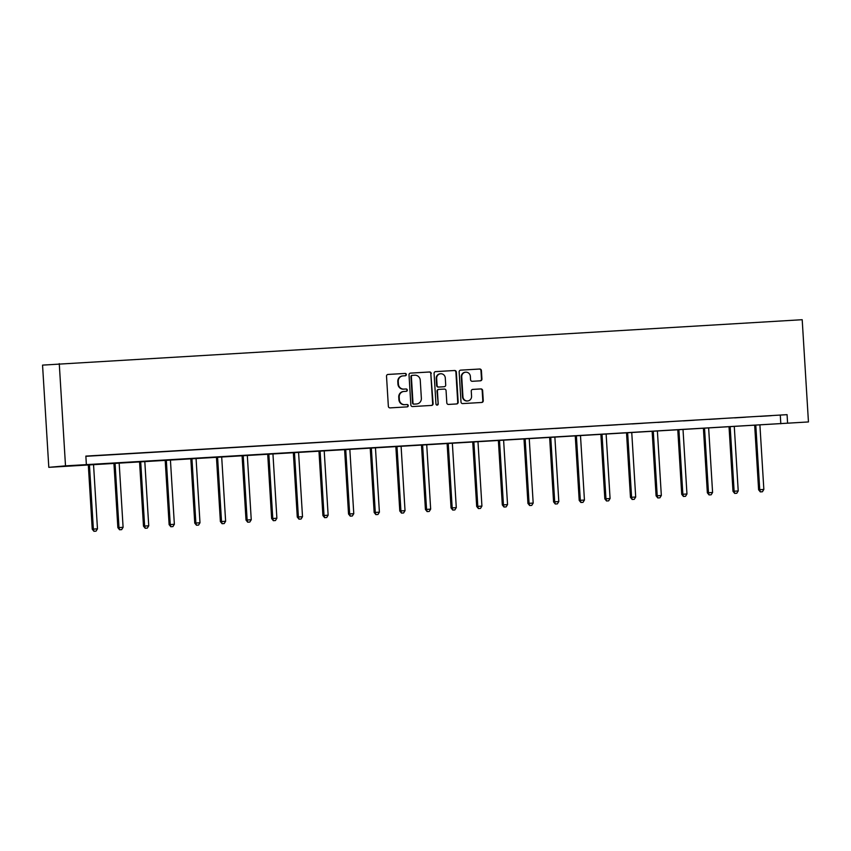<?xml version="1.0" encoding="UTF-8"?>
<svg xmlns="http://www.w3.org/2000/svg" width="851" height="851" viewBox="0 0 851 851"><rect width="100%" height="100%" fill="white"/><g stroke="black" fill="none" stroke-linecap="round" stroke-linejoin="round"><path stroke-width="1.28" d="M406.352 374.525A1.17 1.128 85 0 0 405.15 373.429L388.024 374.44A1.681 1.617 85 0 0 386.514 376.206L388.354 406.31A1.681 1.617 85 0 0 390.066 407.884L407.204 406.874A1.17 1.128 85 0 0 408.257 405.64A1.17 1.128 85 0 0 407.055 404.533L404.842 404.661A5.361 5.17 85 0 1 399.353 399.619L399.204 397.109A5.361 5.17 85 0 1 404.034 391.449L406.246 391.322A1.17 1.128 85 0 0 407.31 390.077A1.17 1.128 85 0 0 406.108 388.981L403.885 389.109A5.361 5.17 85 0 1 398.406 384.067L398.247 381.556A5.361 5.17 85 0 1 403.076 375.897L405.299 375.77A1.17 1.128 85 0 0 406.352 374.525M405.012 375.78A1.17 1.128 85 0 0 404.704 373.461L387.822 374.461M406.916 406.895A1.17 1.128 85 0 0 406.608 404.576L404.842 404.661M405.97 391.332A1.17 1.128 85 0 0 405.65 389.013L403.885 389.109M480.421 380.812A1.681 1.617 85 0 0 481.932 379.046L481.411 370.6A1.681 1.617 85 0 0 479.698 369.015L460.668 370.142A1.681 1.617 85 0 0 459.157 371.908L460.997 402.012A1.681 1.617 85 0 0 462.721 403.587L481.751 402.47A1.681 1.617 85 0 0 483.262 400.693L482.634 390.492A1.681 1.617 85 0 0 480.921 388.918L472.773 389.396A1.681 1.617 85 0 0 471.263 391.173L471.571 396.226A4.478 4.319 85 0 1 467.656 400.949A4.478 4.319 85 0 1 462.944 396.736L461.731 376.919A4.478 4.319 85 0 1 465.657 372.195A4.478 4.319 85 0 1 470.358 376.408L470.56 379.716A1.681 1.617 85 0 0 472.273 381.291L480.421 380.812M85.866 456.306L787.069 414.66L787.59 423.181L808.45 421.947L802.195 319.71L42.55 365.111L48.805 467.337L808.45 421.947M787.069 414.66L85.855 456.104L86.377 464.625L65.506 465.859L59.262 363.632M431.266 373.557A1.681 1.617 85 0 0 429.542 371.983L410.522 373.11A1.681 1.617 85 0 0 409.012 374.876L410.852 404.98A1.681 1.617 85 0 0 412.565 406.555L431.595 405.427A1.681 1.617 85 0 0 433.106 403.661L430.808 373.6A1.681 1.617 85 0 0 429.095 372.025L410.32 373.132M435.595 371.621L454.625 370.504A1.681 1.617 85 0 1 456.338 372.078L458.178 402.183A1.681 1.617 85 0 1 456.668 403.948L448.53 404.427A1.681 1.617 85 0 1 446.807 402.853L446.062 390.641A1.681 1.617 85 0 0 444.35 389.067L438.946 389.386A1.681 1.617 85 0 0 437.435 391.152L438.212 403.863A1.17 1.128 85 0 1 437.191 405.097A1.17 1.128 85 0 1 435.957 404.002L434.084 373.398A1.681 1.617 85 0 1 435.595 371.621L435.499 371.632M93.94 455.764L104.928 455.072L93.94 455.764M119.566 454.243L130.554 453.562L119.566 454.243M145.202 452.732L156.18 452.051L145.202 452.732M170.828 451.211L181.816 450.53L170.828 451.211M196.453 449.7L207.442 449.02L196.453 449.7M222.09 448.179L233.078 447.498L222.09 448.179M247.715 446.669L258.704 445.988L247.715 446.669M273.352 445.158L284.33 444.467L273.352 445.158M298.978 443.637L309.966 442.956L298.978 443.637M324.603 442.126L335.592 441.446L324.603 442.126M350.24 440.605L361.228 439.924L350.24 440.605M375.865 439.095L386.854 438.414L375.865 439.095M401.502 437.574L412.48 436.893L401.502 437.574M427.128 436.063L438.116 435.382L427.128 436.063M452.753 434.553L463.742 433.861L452.753 434.553M478.39 433.031L489.378 432.351L478.39 433.031M504.015 431.521L515.004 430.84L504.015 431.521M529.652 430L540.63 429.319L529.652 430M555.278 428.489L566.266 427.808L555.278 428.489M580.903 426.968L591.892 426.287L580.903 426.968M606.54 425.457L617.528 424.777L606.54 425.457M632.165 423.947L643.154 423.255L632.165 423.947M657.802 422.426L668.78 421.745L657.802 422.426M683.427 420.915L694.416 420.234L683.427 420.915M709.053 419.394L720.042 418.713L709.053 419.394M734.69 417.884L745.678 417.203L734.69 417.884M760.315 416.362L771.304 415.682L760.315 416.362M86.377 464.625L787.59 423.181M65.506 465.859L48.805 467.337M780.293 415.256L780.814 423.777M402.629 375.94A5.361 5.17 85 0 0 397.8 381.599L398.247 381.556M403.438 389.152A5.361 5.17 85 0 1 397.949 384.099L397.8 381.599M403.576 391.492A5.361 5.17 85 0 0 398.747 397.151L399.204 397.109M404.385 404.704A5.361 5.17 85 0 1 398.906 399.651L398.747 397.151M431.34 405.448A1.681 1.617 85 0 0 432.648 403.704L430.808 373.6M412.437 375.344A1.17 1.128 85 0 0 411.373 376.578L412.99 403.002A1.17 1.128 85 0 0 414.192 404.108L416.533 403.97A5.361 5.17 85 0 0 421.362 398.311L420.256 380.248A5.361 5.17 85 0 0 414.777 375.206L411.948 375.387A1.17 1.128 85 0 0 410.927 376.621L411.373 376.578M416.373 403.991A5.361 5.17 85 0 1 416.086 404.012L413.746 404.151A1.17 1.128 85 0 1 412.544 403.044L410.927 376.621M435.393 371.653L454.625 370.504M456.423 403.959A1.681 1.617 85 0 0 457.732 402.225L455.891 372.121A1.681 1.617 85 0 0 454.168 370.536M438.861 389.396L438.499 389.428A1.681 1.617 85 0 0 436.988 391.194L438.212 403.863M436.957 405.097A1.17 1.128 85 0 0 437.765 403.906M445.286 377.972A4.478 4.319 85 0 0 440.584 373.77A4.478 4.319 85 0 0 436.659 378.482L437.084 385.471A1.681 1.617 85 0 0 438.808 387.045L444.201 386.726A1.681 1.617 85 0 0 445.711 384.96L445.286 377.972M440.584 373.77L440.127 373.802A4.478 4.319 85 0 0 436.212 378.525L436.659 378.482M443.839 386.758A1.681 1.617 85 0 1 443.754 386.769L438.35 387.088A1.681 1.617 85 0 1 436.637 385.503L436.212 378.525M465.657 372.195L465.199 372.238A4.478 4.319 85 0 0 461.285 376.961L461.731 376.919M467.656 400.949L467.199 400.991A4.478 4.319 85 0 1 462.497 396.779L461.285 376.961M481.496 402.48A1.681 1.617 85 0 0 482.804 400.736L482.177 390.535A1.681 1.617 85 0 0 480.464 388.96L472.571 389.428M480.166 380.822A1.681 1.617 85 0 0 481.485 379.078L480.964 370.632A1.681 1.617 85 0 0 479.251 369.057L460.465 370.164M88.302 464.806L92.238 529.173L97.471 528.833L93.536 464.497M89.429 464.742L93.365 529.077L93.94 531.29L96.035 531.152L94.397 531.247M97.471 528.833L96.035 531.152M93.94 531.29L92.238 529.173M113.928 463.284L117.863 527.663L123.097 527.312L119.161 462.976M115.055 463.221L118.991 527.556L119.566 529.769L121.661 529.63L120.023 529.726M123.097 527.312L121.661 529.63M119.566 529.769L117.863 527.663M139.553 461.774L143.489 526.141L148.734 525.801L144.798 461.465M140.692 461.71L144.627 526.046L145.202 528.258L147.297 528.12L145.649 528.216M148.734 525.801L147.297 528.12M145.202 528.258L143.489 526.141M165.19 460.263L169.126 524.631L174.359 524.29L170.423 459.944M166.317 460.189L170.253 524.524L170.828 526.737L172.923 526.599L171.285 526.705M174.359 524.29L172.923 526.599M170.828 526.737L169.126 524.631M190.815 458.742L194.751 523.11L199.985 522.769L196.06 458.434M191.943 458.678L195.879 523.014L196.464 525.227L198.56 525.088L196.911 525.184M199.985 522.769L198.56 525.088M196.464 525.227L194.751 523.11M216.452 457.232L220.388 521.599L225.621 521.259L221.685 456.923M217.579 457.157L221.515 521.503L222.09 523.705L224.185 523.578L222.536 523.673M225.621 521.259L224.185 523.578M222.09 523.705L220.388 521.599M242.078 455.71L246.013 520.078L251.247 519.738L247.311 455.402M243.205 455.647L247.141 519.982L247.715 522.195L249.811 522.057L248.173 522.152M251.247 519.738L249.811 522.057M247.715 522.195L246.013 520.078M267.703 454.2L271.639 518.567L276.883 518.227L272.948 453.891M268.842 454.136L272.777 518.472L273.352 520.684L275.447 520.546L273.799 520.642M276.883 518.227L275.447 520.546M273.352 520.684L271.639 518.567M293.34 452.679L297.276 517.057L302.509 516.706L298.573 452.37M294.467 452.615L298.403 516.951L298.978 519.163L301.073 519.025L299.435 519.121M302.509 516.706L301.073 519.025M298.978 519.163L297.276 517.057M318.965 451.168L322.901 515.536L328.135 515.195L324.21 450.86M320.093 451.104L324.029 515.44L324.614 517.653L326.71 517.514L325.061 517.61M328.135 515.195L326.71 517.514M324.614 517.653L322.901 515.536M344.602 449.658L348.538 514.025L353.771 513.685L349.835 449.339M345.729 449.583L349.665 513.919L350.24 516.131L352.335 515.993L350.686 516.1M353.771 513.685L352.335 515.993M350.24 516.131L348.538 514.025M370.228 448.137L374.163 512.504L379.397 512.164L375.461 447.828M371.355 448.073L375.291 512.408L375.865 514.621L377.961 514.483L376.323 514.578M379.397 512.164L377.961 514.483M375.865 514.621L374.163 512.504M395.853 446.626L399.789 510.994L405.033 510.653L401.098 446.318M396.991 446.552L400.927 510.898L401.502 513.1L403.597 512.972L401.949 513.068M405.033 510.653L403.597 512.972M401.502 513.1L399.789 510.994M421.49 445.105L425.426 509.472L430.659 509.132L426.723 444.796M422.617 445.041L426.553 509.377L427.128 511.589L429.223 511.451L427.585 511.547M430.659 509.132L429.223 511.451M427.128 511.589L425.426 509.472M447.115 443.594L451.051 507.962L456.285 507.621L452.36 443.286M448.243 443.531L452.179 507.866L452.764 510.079L454.849 509.94L453.211 510.036M456.285 507.621L454.849 509.94M452.764 510.079L451.051 507.962M472.741 442.073L476.688 506.451L481.921 506.1L477.985 441.765M473.879 442.009L477.815 506.345L478.39 508.558L480.485 508.419L478.836 508.515M481.921 506.1L480.485 508.419M478.39 508.558L476.688 506.451M498.378 440.563L502.313 504.93L507.547 504.59L503.611 440.254M499.505 440.499L503.441 504.834L504.015 507.047L506.111 506.909L504.473 507.005M507.547 504.59L506.111 506.909M504.015 507.047L502.313 504.93M524.003 439.052L527.939 503.42L533.183 503.079L529.248 438.733M525.141 438.978L529.067 503.313L529.652 505.526L531.747 505.388L530.099 505.494M533.183 503.079L531.747 505.388M529.652 505.526L527.939 503.42M549.64 437.531L553.575 501.899L558.809 501.558L554.873 437.223M550.767 437.467L554.703 501.803L555.278 504.015L557.373 503.877L555.735 503.973M558.809 501.558L557.373 503.877M555.278 504.015L553.575 501.899M575.265 436.02L579.201 500.388L584.435 500.048L580.499 435.712M576.393 435.946L580.329 500.292L580.914 502.494L582.999 502.367L581.361 502.462M584.435 500.048L582.999 502.367M580.914 502.494L579.201 500.388M600.891 434.499L604.838 498.867L610.071 498.526L606.135 434.191M602.029 434.435L605.965 498.771L606.54 500.984L608.635 500.845L606.986 500.941M610.071 498.526L608.635 500.845M606.54 500.984L604.838 498.867M626.527 432.989L630.463 497.356L635.697 497.016L631.761 432.68M627.655 432.925L631.591 497.261L632.165 499.473L634.261 499.335L632.623 499.431M635.697 497.016L634.261 499.335M632.165 499.473L630.463 497.356M652.153 431.468L656.089 495.846L661.333 495.495L657.398 431.159M653.291 431.404L657.217 495.739L657.802 497.952L659.897 497.814L658.248 497.909M661.333 495.495L659.897 497.814M657.802 497.952L656.089 495.846M677.79 429.957L681.725 494.325L686.959 493.984L683.023 429.649M678.917 429.893L682.853 494.229L683.427 496.441L685.523 496.303L683.885 496.399M686.959 493.984L685.523 496.303M683.427 496.441L681.725 494.325M703.415 428.447L707.351 492.814L712.585 492.474L708.649 428.127M704.543 428.372L708.479 492.708L709.064 494.92L711.149 494.782L709.511 494.888M712.585 492.474L711.149 494.782M709.064 494.92L707.351 492.814M729.041 426.925L732.988 491.293L738.221 490.953L734.285 426.617M730.179 426.862L734.115 491.197L734.69 493.41L736.785 493.272L735.136 493.367M738.221 490.953L736.785 493.272M734.69 493.41L732.988 491.293M754.677 425.415L758.613 489.782L763.847 489.442L759.911 425.106M755.805 425.34L759.741 489.687L760.315 491.889L762.411 491.761L760.773 491.857M763.847 489.442L762.411 491.761M760.315 491.889L758.613 489.782"/></g></svg>
